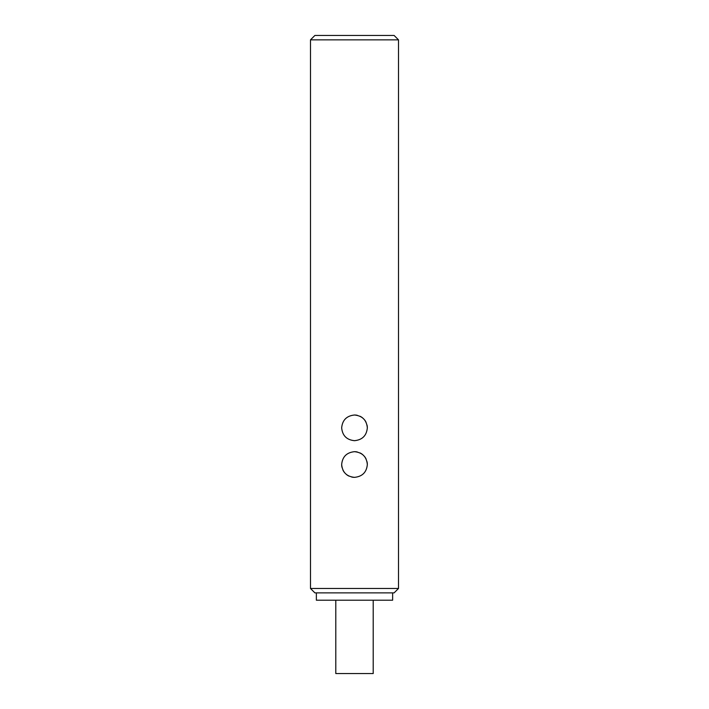 <?xml version="1.0" encoding="UTF-8"?>
<svg xmlns="http://www.w3.org/2000/svg" width="709" height="709" viewBox="0 0 709 709"><rect width="100%" height="100%" fill="white"/><g stroke="black" fill="none" stroke-linecap="round" stroke-linejoin="round"><path stroke-width="1.06" d="M398.511 39.855L394.107 35.45L314.893 35.45L310.489 39.855L398.511 39.855L398.511 588.47L310.489 588.47L310.489 39.855M341.667 427.846C342.412 420.082 346.683 415.802 354.5 415.013C362.308 415.793 366.588 420.074 367.333 427.846C366.597 435.61 362.317 439.89 354.5 440.679C346.692 439.899 342.42 435.618 341.667 427.846M354.5 477.352C346.692 476.572 342.42 472.291 341.667 464.519C342.412 456.747 346.683 452.475 354.5 451.686C362.308 452.466 366.588 456.747 367.333 464.519C366.597 472.283 362.317 476.563 354.5 477.352A12.833 12.833 0 0 1 351.673 477.033M354.5 415.013A12.833 12.833 0 0 1 357.327 415.323M360.075 416.28A12.833 12.833 0 0 1 362.503 417.814M364.559 419.87A12.833 12.833 0 0 1 366.074 422.307M367.023 425.028A12.833 12.833 0 0 1 367.333 427.846M348.925 476.085A12.833 12.833 0 0 1 346.497 474.551M344.441 472.495A12.833 12.833 0 0 1 342.926 470.058M341.977 467.328A12.833 12.833 0 0 1 341.667 464.519M354.5 451.686A12.833 12.833 0 0 1 357.327 451.996M360.075 452.954A12.833 12.833 0 0 1 362.503 454.487M364.559 456.543A12.833 12.833 0 0 1 366.074 458.98M367.023 461.701A12.833 12.833 0 0 1 367.333 464.519M398.511 588.47L394.107 592.875L314.893 592.875L310.489 588.47M392.635 592.875L392.635 600.204L316.365 600.204L316.365 592.875M373.2 600.204L373.2 673.55L335.8 673.55L335.8 600.204"/></g></svg>
